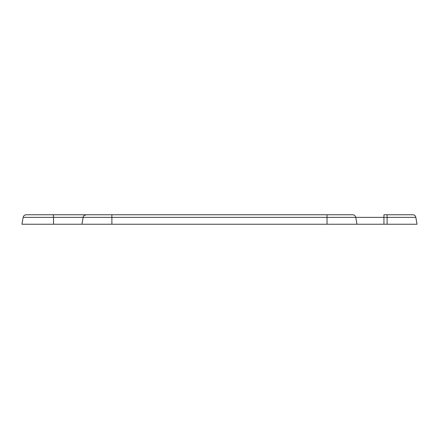 <?xml version="1.0" encoding="UTF-8"?>
<svg xmlns="http://www.w3.org/2000/svg" width="439" height="439" viewBox="0 0 439 439"><rect width="100%" height="100%" fill="white"/><g stroke="black" fill="none" stroke-linecap="round" stroke-linejoin="round"><path stroke-width="0.66" d="M417.05 224.241L415.837 217.371L417.05 224.241L21.95 224.241L23.163 217.371A3.161 3.161 0 0 1 26.274 214.759L352.643 214.759A3.161 3.161 0 0 1 355.755 217.371L83.158 217.371L81.945 224.241M356.967 224.241L355.755 217.371L383.938 217.371L383.938 224.241M387.099 224.241L387.099 217.371L415.837 217.371A3.161 3.161 90 0 0 412.726 214.759L385.886 214.759M348.829 214.759L352.643 214.759M53.563 224.241L53.498 217.371L83.158 217.371C82.955 216.29 83.992 215.423 86.269 214.759L86.313 214.759M387.099 214.759L383.938 214.759L383.938 217.371L387.099 217.371L387.099 214.759M412.726 214.759A3.161 3.161 90 0 0 412.72 214.759L385.678 214.759M111.896 224.241L111.896 214.759M327.017 224.241L327.017 214.759M53.322 214.759L53.498 217.371L23.163 217.371"/></g></svg>
